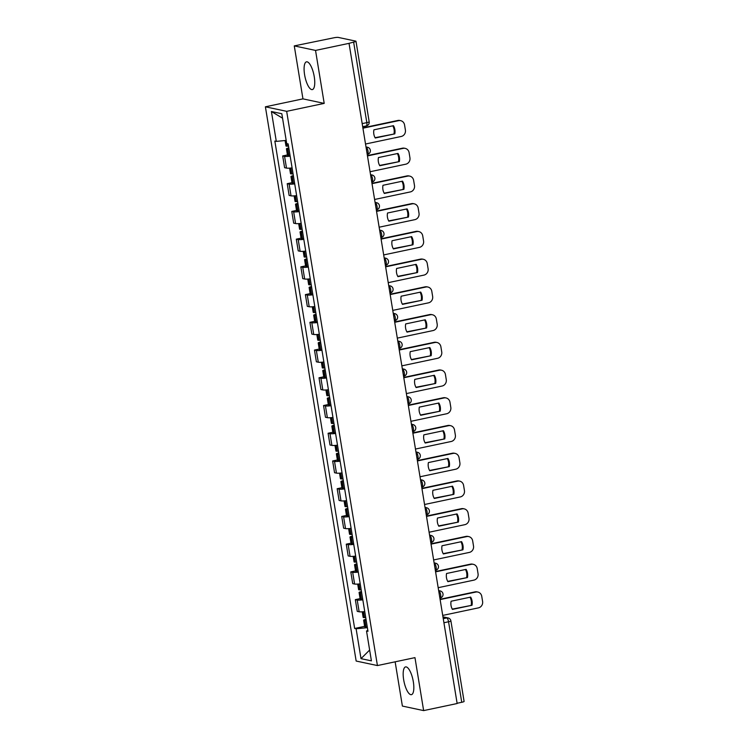 <?xml version="1.0" encoding="UTF-8"?>
<svg xmlns="http://www.w3.org/2000/svg" width="748" height="748" viewBox="0 0 748 748"><rect width="100%" height="100%" fill="white"/><g stroke="black" fill="none" stroke-linecap="round" stroke-linejoin="round"><path stroke-width="1.12" d="M413.335 681.811A14.175 4.563 -101.9 0 0 405.566 666.917A14.175 4.563 -101.9 0 0 403.668 679.754A14.175 4.563 -101.9 0 0 411.428 694.658A14.175 4.563 -101.9 0 0 413.335 681.811M314.254 76.745A14.175 4.563 -101.9 0 0 306.484 61.841A14.175 4.563 -101.9 0 0 304.586 74.688A14.175 4.563 -101.9 0 0 312.346 89.582A14.175 4.563 -101.9 0 0 314.254 76.745M395.14 661.821L402.387 706.075L423.639 710.6L457.15 703.522L349.036 43.347L315.534 50.425L294.273 45.899L302.949 98.867L265.4 106.805L356.16 661.045L377.422 665.561L286.662 111.33L324.202 103.392L315.534 50.425M294.273 45.899L333.617 37.849A3.637 0.486 -9.3 0 1 338.227 37.4L355.768 41.131A3.637 0.486 -9.3 0 1 355.983 41.252L369.175 121.774A3.637 0.486 170.7 0 1 366.829 122.625L353.636 42.103A3.637 0.486 -9.3 0 0 355.983 41.252M423.639 710.6L414.962 657.632L377.422 665.561M443.919 622.738L448.557 621.766A3.637 0.486 170.7 0 0 450.904 620.915L464.097 701.437A3.637 0.486 170.7 0 1 461.75 702.288L448.557 621.766A3.637 1.169 -101.9 0 0 446.743 617.942L443.003 617.147M457.103 703.26L461.75 702.288M353.636 42.103L349.036 43.347M290.177 156.164A8.359 1.122 170.7 0 1 284.567 156.36L282.679 155.958L284.605 167.692L286.493 168.094A8.359 1.122 -9.3 0 0 292.094 167.898M287.438 154.958L282.679 155.958M294.712 183.896A8.359 1.122 170.7 0 1 289.111 184.092L287.223 183.69L289.139 195.424L291.037 195.826A8.359 1.122 -9.3 0 0 296.638 195.63M291.972 182.69L287.223 183.69M299.256 211.628A8.359 1.122 170.7 0 1 293.655 211.824L291.767 211.422L293.684 223.156L295.572 223.559A8.359 1.122 -9.3 0 0 301.173 223.362M296.517 210.422L291.767 211.422M303.8 239.36A8.359 1.122 170.7 0 1 298.19 239.556L296.301 239.154L298.228 250.879L300.116 251.281A8.359 1.122 -9.3 0 0 305.717 251.085M301.061 238.144L296.301 239.154M308.335 267.083A8.359 1.122 170.7 0 1 302.734 267.279L300.846 266.877L302.762 278.611L304.66 279.013A8.359 1.122 -9.3 0 0 310.261 278.817M305.595 265.877L300.846 266.877M312.879 294.815A8.359 1.122 170.7 0 1 307.278 295.011L305.39 294.609L307.306 306.343L309.195 306.745A8.359 1.122 -9.3 0 0 314.796 306.549M310.139 293.609L305.39 294.609M317.423 322.547A8.359 1.122 170.7 0 1 311.813 322.743L309.924 322.341L311.851 334.076L313.739 334.478A8.359 1.122 -9.3 0 0 319.34 334.281M314.684 321.331L309.924 322.341M321.958 350.279A8.359 1.122 170.7 0 1 316.357 350.475L314.469 350.073L316.385 361.798L318.283 362.2A8.359 1.122 -9.3 0 0 323.884 362.004M319.218 349.064L314.469 350.073M326.502 378.002A8.359 1.122 170.7 0 1 320.901 378.198L319.013 377.796L320.929 389.53L322.818 389.932A8.359 1.122 -9.3 0 0 328.419 389.736M323.762 376.796L319.013 377.796M331.046 405.734A8.359 1.122 170.7 0 1 325.436 405.93L323.547 405.528L325.474 417.262L327.362 417.665A8.359 1.122 -9.3 0 0 332.963 417.468M328.297 404.528L323.547 405.528M335.581 433.466A8.359 1.122 170.7 0 1 329.98 433.662L328.091 433.26L330.008 444.985L331.906 445.387A8.359 1.122 -9.3 0 0 337.507 445.191M332.841 432.251L328.091 433.26M340.125 461.189A8.359 1.122 170.7 0 1 334.524 461.385L332.636 460.983L334.552 472.717L336.441 473.119A8.359 1.122 -9.3 0 0 342.042 472.923M337.385 459.983L332.636 460.983M344.669 488.921A8.359 1.122 170.7 0 1 339.059 489.117L337.17 488.715L339.096 500.449L340.985 500.851A8.359 1.122 -9.3 0 0 346.586 500.655M341.92 487.715L337.17 488.715M349.204 516.653A8.359 1.122 170.7 0 1 343.603 516.849L341.714 516.447L343.631 528.182L345.52 528.584A8.359 1.122 -9.3 0 0 351.13 528.387M346.464 515.447L341.714 516.447M353.748 544.385A8.359 1.122 170.7 0 1 348.147 544.581L346.259 544.179L348.175 555.904L350.064 556.306A8.359 1.122 -9.3 0 0 355.665 556.11M351.008 543.17L346.259 544.179M358.292 572.108A8.359 1.122 170.7 0 1 352.682 572.304L350.793 571.902L352.719 583.636L354.608 584.038A8.359 1.122 -9.3 0 0 360.209 583.842M355.543 570.902L350.793 571.902M362.827 599.84A8.359 1.122 170.7 0 1 357.226 600.036L355.337 599.634L357.254 611.368L359.143 611.77A8.359 1.122 -9.3 0 0 364.753 611.574M360.087 598.634L355.337 599.634M286.185 140.418L276.302 141.381L271.412 111.517L281.818 113.733L286.708 143.597L288.167 143.906L367.979 631.303L366.52 630.994L371.41 660.858L361.004 658.642L356.113 628.778L367.39 627.684M276.302 141.381L274.843 141.063L354.655 628.47L356.113 628.778M265.4 106.805L286.662 111.33M302.949 98.867L324.202 103.392M364.631 626.356L354.655 628.47M367.829 630.396L366.52 630.994M271.412 111.517L282.548 118.184M369.643 650.049L361.004 658.642M288.532 146.15A13.81 1.851 170.7 0 1 287.279 146.187L287.11 146.187A4.591 0.617 170.7 0 1 285.96 145.972L285.072 140.521M288.812 147.87A4.591 0.617 -9.3 0 0 286.428 148.815A4.591 0.617 -9.3 0 0 287.578 149.03L287.746 149.03A13.81 1.851 -9.3 0 0 288.999 149.002M286.428 148.815L287.494 155.304A4.591 0.617 -9.3 0 0 288.635 155.519L288.812 155.519A13.81 1.851 -9.3 0 0 290.065 155.491M365.52 144.018L401.227 136.473A5.451 5.114 102 0 0 405.397 130.068L404.556 124.916A5.451 5.114 -78 0 0 398.628 120.652L362.93 128.198M394.804 133.873A11.267 10.566 102 0 0 393.457 125.692L373.906 129.825A11.267 10.566 -78 0 0 375.244 138.006L394.804 133.873L375.075 137.697M400.638 120.652L399.834 120.475A5.451 5.114 -78 0 0 397.824 120.475L362.883 127.861M394 133.705A11.267 10.566 102 0 0 392.831 125.832M293.076 173.882A13.81 1.851 170.7 0 1 291.823 173.919L291.645 173.919A4.591 0.617 170.7 0 1 290.505 173.704L289.598 168.141M293.356 175.593A4.591 0.617 -9.3 0 0 290.972 176.547A4.591 0.617 -9.3 0 0 292.113 176.762L292.29 176.762A13.81 1.851 -9.3 0 0 293.543 176.724M290.972 176.547L292.029 183.036A4.591 0.617 -9.3 0 0 293.179 183.251L293.347 183.251A13.81 1.851 -9.3 0 0 294.6 183.213M370.064 171.741L405.762 164.195A5.451 5.114 102 0 0 409.941 157.8L409.1 152.648A5.451 5.114 -78 0 0 403.172 148.375L367.474 155.921M399.339 161.605A11.267 10.566 102 0 0 398.001 153.424L378.451 157.557A11.267 10.566 -78 0 0 379.788 165.738L399.339 161.605L379.61 165.43M405.182 148.375L404.378 148.207A5.451 5.114 -78 0 0 402.368 148.207L367.418 155.593M398.534 161.428A11.267 10.566 102 0 0 397.375 153.555M297.62 201.614A13.81 1.851 170.7 0 1 296.358 201.642L296.189 201.642A4.591 0.617 170.7 0 1 295.039 201.427L294.132 195.873M297.9 203.325A4.591 0.617 -9.3 0 0 295.507 204.269A4.591 0.617 -9.3 0 0 296.657 204.494L296.825 204.484A13.81 1.851 -9.3 0 0 298.078 204.456M295.507 204.269L296.573 210.758A4.591 0.617 -9.3 0 0 297.713 210.973L297.891 210.973A13.81 1.851 -9.3 0 0 299.144 210.945M374.608 199.473L410.306 191.927A5.451 5.114 102 0 0 414.486 185.532L413.635 180.371A5.451 5.114 -78 0 0 407.716 176.107L372.018 183.653M403.883 189.328A11.267 10.566 102 0 0 402.546 181.156L382.985 185.289A11.267 10.566 -78 0 0 384.322 193.461L403.883 189.328L384.154 193.162M409.726 176.107L408.913 175.939A5.451 5.114 -78 0 0 406.912 175.939L371.962 183.325M403.079 189.16A11.267 10.566 102 0 0 401.91 181.287M302.155 229.346A13.81 1.851 170.7 0 1 300.902 229.374L300.733 229.374A4.591 0.617 170.7 0 1 299.583 229.159L298.676 223.605M302.435 231.057A4.591 0.617 -9.3 0 0 300.051 232.002A4.591 0.617 -9.3 0 0 301.201 232.217L301.369 232.217A13.81 1.851 -9.3 0 0 302.622 232.189M300.051 232.002L301.117 238.49A4.591 0.617 -9.3 0 0 302.257 238.706L302.426 238.706A13.81 1.851 -9.3 0 0 303.688 238.677M379.143 227.205L414.841 219.66A5.451 5.114 102 0 0 419.02 213.255L418.179 208.103A5.451 5.114 -78 0 0 412.251 203.839L376.553 211.385M408.427 217.06A11.267 10.566 102 0 0 407.08 208.888L387.529 213.021A11.267 10.566 -78 0 0 388.866 221.193L408.427 217.06L388.698 220.884M414.261 203.839L413.457 203.662A5.451 5.114 -78 0 0 411.447 203.662L376.506 211.048M407.623 216.892A11.267 10.566 102 0 0 406.454 209.019M306.699 257.069A13.81 1.851 170.7 0 1 305.446 257.106L305.268 257.106A4.591 0.617 170.7 0 1 304.127 256.891L303.211 251.328M306.979 258.789A4.591 0.617 -9.3 0 0 304.595 259.734A4.591 0.617 -9.3 0 0 305.736 259.949L305.913 259.949A13.81 1.851 -9.3 0 0 307.166 259.921M304.595 259.734L305.651 266.223A4.591 0.617 -9.3 0 0 306.802 266.438L306.97 266.438A13.81 1.851 -9.3 0 0 308.223 266.4M383.687 254.928L419.385 247.392A5.451 5.114 102 0 0 423.564 240.987L422.723 235.835A5.451 5.114 -78 0 0 416.795 231.571L381.097 239.108M412.961 244.792A11.267 10.566 102 0 0 411.624 236.611L392.064 240.744A11.267 10.566 -78 0 0 393.411 248.925L412.961 244.792L393.233 248.617M418.805 231.562L418.001 231.394A5.451 5.114 -78 0 0 415.991 231.394L381.041 238.78M412.157 244.615A11.267 10.566 102 0 0 410.989 236.751M311.243 284.801A13.81 1.851 170.7 0 1 309.981 284.829L309.812 284.838A4.591 0.617 170.7 0 1 308.662 284.614L307.755 279.06M311.523 286.512A4.591 0.617 -9.3 0 0 309.13 287.466A4.591 0.617 -9.3 0 0 310.28 287.681L310.448 287.681A13.81 1.851 -9.3 0 0 311.701 287.643M309.13 287.466L310.196 293.955A4.591 0.617 -9.3 0 0 311.336 294.17L311.514 294.17A13.81 1.851 -9.3 0 0 312.767 294.132M388.231 282.66L423.929 275.114A5.451 5.114 102 0 0 428.108 268.719L427.258 263.558A5.451 5.114 -78 0 0 421.339 259.294L385.641 266.84M417.506 272.524A11.267 10.566 102 0 0 416.169 264.343L396.608 268.476A11.267 10.566 -78 0 0 397.945 276.657L417.506 272.524L397.777 276.349M423.349 259.294L422.536 259.126A5.451 5.114 -78 0 0 420.535 259.126L385.585 266.512M416.701 272.347A11.267 10.566 102 0 0 415.533 264.474M315.778 312.533A13.81 1.851 170.7 0 1 314.525 312.561L314.356 312.561A4.591 0.617 170.7 0 1 313.206 312.346L312.299 306.792M316.058 314.244A4.591 0.617 -9.3 0 0 313.674 315.189A4.591 0.617 -9.3 0 0 314.815 315.404L314.992 315.404A13.81 1.851 -9.3 0 0 316.245 315.376M313.674 315.189L314.74 321.677A4.591 0.617 -9.3 0 0 315.88 321.892L316.049 321.892A13.81 1.851 -9.3 0 0 317.311 321.864M392.765 310.392L428.464 302.846A5.451 5.114 102 0 0 432.643 296.442L431.802 291.29A5.451 5.114 -78 0 0 425.874 287.026L390.176 294.572M422.05 300.247A11.267 10.566 102 0 0 420.703 292.075L401.152 296.208A11.267 10.566 -78 0 0 402.489 304.38L422.05 300.247L402.312 304.081M427.884 287.026L427.08 286.858A5.451 5.114 -78 0 0 425.07 286.858L390.129 294.245M421.236 300.079A11.267 10.566 102 0 0 420.077 292.206M320.322 340.265A13.81 1.851 170.7 0 1 319.069 340.293L318.891 340.293A4.591 0.617 170.7 0 1 317.75 340.078L316.834 334.524M320.602 341.976A4.591 0.617 -9.3 0 0 318.218 342.921A4.591 0.617 -9.3 0 0 319.359 343.136L319.527 343.136A13.81 1.851 -9.3 0 0 320.789 343.108M318.218 342.921L319.274 349.41A4.591 0.617 -9.3 0 0 320.425 349.625L320.593 349.625A13.81 1.851 -9.3 0 0 321.846 349.596M397.31 338.124L433.008 330.579A5.451 5.114 102 0 0 437.187 324.174L436.346 319.022A5.451 5.114 -78 0 0 430.418 314.758L394.72 322.304M426.584 327.979A11.267 10.566 102 0 0 425.247 319.798L405.687 323.931A11.267 10.566 -78 0 0 407.034 332.112L426.584 327.979L406.856 331.803M432.428 314.758L431.624 314.581A5.451 5.114 -78 0 0 429.614 314.581L394.664 321.967M425.78 327.811A11.267 10.566 102 0 0 424.612 319.938M324.866 367.988A13.81 1.851 170.7 0 1 323.604 368.025L323.435 368.025A4.591 0.617 170.7 0 1 322.285 367.81L321.378 362.247M325.146 369.708A4.591 0.617 -9.3 0 0 322.753 370.653A4.591 0.617 -9.3 0 0 323.903 370.868L324.071 370.868A13.81 1.851 -9.3 0 0 325.324 370.83M322.753 370.653L323.819 377.142A4.591 0.617 -9.3 0 0 324.959 377.357L325.137 377.357A13.81 1.851 -9.3 0 0 326.39 377.319M401.854 365.847L437.552 358.301A5.451 5.114 102 0 0 441.731 351.906L440.881 346.754A5.451 5.114 -78 0 0 434.962 342.481L399.264 350.027M431.129 355.711A11.267 10.566 102 0 0 429.791 347.53L410.231 351.663A11.267 10.566 -78 0 0 411.568 359.844L431.129 355.711L411.4 359.536M436.963 342.481L436.159 342.313A5.451 5.114 -78 0 0 434.158 342.313L399.208 349.699M430.324 355.534A11.267 10.566 102 0 0 429.156 347.661M329.401 395.72A13.81 1.851 170.7 0 1 328.148 395.748L327.979 395.748A4.591 0.617 170.7 0 1 326.829 395.533L325.922 389.979M329.681 397.431A4.591 0.617 -9.3 0 0 327.297 398.385A4.591 0.617 -9.3 0 0 328.437 398.6L328.615 398.6A13.81 1.851 -9.3 0 0 329.868 398.562M327.297 398.385L328.363 404.864A4.591 0.617 -9.3 0 0 329.503 405.089L329.672 405.079A13.81 1.851 -9.3 0 0 330.934 405.051M406.388 393.579L442.087 386.033A5.451 5.114 102 0 0 446.266 379.638L445.425 374.477A5.451 5.114 -78 0 0 439.497 370.213L403.798 377.759M435.673 383.434A11.267 10.566 102 0 0 434.326 375.262L414.775 379.395A11.267 10.566 -78 0 0 416.112 387.567L435.673 383.434L415.935 387.268M441.507 370.213L440.703 370.045A5.451 5.114 -78 0 0 438.693 370.045L403.742 377.431M434.859 383.266A11.267 10.566 102 0 0 433.7 375.393M333.945 423.452A13.81 1.851 170.7 0 1 332.692 423.48L332.514 423.48A4.591 0.617 170.7 0 1 331.373 423.265L330.457 417.711M334.225 425.163A4.591 0.617 -9.3 0 0 331.841 426.108A4.591 0.617 -9.3 0 0 332.982 426.323L333.15 426.323A13.81 1.851 -9.3 0 0 334.412 426.295M331.841 426.108L332.897 432.596A4.591 0.617 -9.3 0 0 334.047 432.812L334.216 432.812A13.81 1.851 -9.3 0 0 335.469 432.783M410.933 421.311L446.631 413.766A5.451 5.114 102 0 0 450.81 407.361L449.969 402.209A5.451 5.114 -78 0 0 444.041 397.945L408.343 405.491M440.207 411.166A11.267 10.566 102 0 0 438.87 402.994L419.31 407.127A11.267 10.566 -78 0 0 420.656 415.299L440.207 411.166L420.479 415M446.051 397.945L445.247 397.768A5.451 5.114 -78 0 0 443.237 397.777L408.286 405.154M439.403 410.998A11.267 10.566 102 0 0 438.235 403.125M338.489 451.175A13.81 1.851 170.7 0 1 337.226 451.212L337.058 451.212A4.591 0.617 170.7 0 1 335.908 450.997L335.001 445.443M338.769 452.895A4.591 0.617 -9.3 0 0 336.376 453.84A4.591 0.617 -9.3 0 0 337.526 454.055L337.694 454.055A13.81 1.851 -9.3 0 0 338.947 454.027M336.376 453.84L337.442 460.329A4.591 0.617 -9.3 0 0 338.582 460.544L338.76 460.544A13.81 1.851 -9.3 0 0 340.013 460.516M415.477 449.043L451.175 441.498A5.451 5.114 102 0 0 455.354 435.093L454.504 429.941A5.451 5.114 -78 0 0 448.585 425.677L412.887 433.223M444.751 438.898A11.267 10.566 102 0 0 443.414 430.717L423.854 434.85A11.267 10.566 -78 0 0 425.191 443.031L444.751 438.898L425.023 442.723M450.586 425.677L449.782 425.5A5.451 5.114 -78 0 0 447.781 425.5L412.831 432.886M443.947 438.73A11.267 10.566 102 0 0 442.779 430.857M343.023 478.907A13.81 1.851 170.7 0 1 341.771 478.944L341.602 478.944A4.591 0.617 170.7 0 1 340.452 478.729L339.545 473.166M343.304 480.618A4.591 0.617 -9.3 0 0 340.92 481.572A4.591 0.617 -9.3 0 0 342.06 481.787L342.238 481.787A13.81 1.851 -9.3 0 0 343.491 481.749M340.92 481.572L341.976 488.061A4.591 0.617 -9.3 0 0 343.126 488.276L343.295 488.276A13.81 1.851 -9.3 0 0 344.557 488.238M420.011 476.766L455.71 469.22A5.451 5.114 102 0 0 459.889 462.825L459.048 457.673A5.451 5.114 -78 0 0 453.12 453.4L417.421 460.946M449.296 466.63A11.267 10.566 102 0 0 447.949 458.449L428.398 462.582A11.267 10.566 -78 0 0 429.735 470.763L449.296 466.63L429.558 470.455M455.13 453.4L454.326 453.232A5.451 5.114 -78 0 0 452.316 453.232L417.365 460.618M448.482 466.453A11.267 10.566 102 0 0 447.323 458.58M347.568 506.639A13.81 1.851 170.7 0 1 346.315 506.667L346.137 506.667A4.591 0.617 170.7 0 1 344.996 506.452L344.08 500.898M347.848 508.35A4.591 0.617 -9.3 0 0 345.464 509.295A4.591 0.617 -9.3 0 0 346.605 509.519L346.773 509.51A13.81 1.851 -9.3 0 0 348.035 509.481M345.464 509.295L346.52 515.783A4.591 0.617 -9.3 0 0 347.67 515.998L347.839 515.998A13.81 1.851 -9.3 0 0 349.092 515.97M424.555 504.498L460.254 496.953A5.451 5.114 102 0 0 464.433 490.557L463.592 485.396A5.451 5.114 -78 0 0 457.664 481.132L421.966 488.678M453.83 494.353A11.267 10.566 102 0 0 452.493 486.181L432.933 490.314A11.267 10.566 -78 0 0 434.279 498.486L453.83 494.353L434.102 498.187M459.674 481.132L458.87 480.964A5.451 5.114 -78 0 0 456.86 480.964L421.909 488.351M453.026 494.185A11.267 10.566 102 0 0 451.857 486.312M352.102 534.371A13.81 1.851 170.7 0 1 350.849 534.399L350.681 534.399A4.591 0.617 170.7 0 1 349.531 534.184L348.624 528.63M352.392 536.082A4.591 0.617 -9.3 0 0 349.999 537.027A4.591 0.617 -9.3 0 0 351.149 537.242L351.317 537.242A13.81 1.851 -9.3 0 0 352.57 537.214M349.999 537.027L351.064 543.515A4.591 0.617 -9.3 0 0 352.205 543.731L352.383 543.731A13.81 1.851 -9.3 0 0 353.636 543.702M429.1 532.23L464.798 524.685A5.451 5.114 102 0 0 468.977 518.28L468.126 513.128A5.451 5.114 -78 0 0 462.208 508.864L426.51 516.41M458.374 522.085A11.267 10.566 102 0 0 457.037 513.913L437.477 518.046A11.267 10.566 -78 0 0 438.814 526.218L458.374 522.085L438.646 525.909M464.209 508.864L463.405 508.687A5.451 5.114 -78 0 0 461.394 508.687L426.454 516.073M457.57 521.917A11.267 10.566 102 0 0 456.402 514.044M356.646 562.094A13.81 1.851 170.7 0 1 355.394 562.131L355.225 562.131A4.591 0.617 170.7 0 1 354.075 561.916L353.168 556.353M356.927 563.814A4.591 0.617 -9.3 0 0 354.543 564.759A4.591 0.617 -9.3 0 0 355.683 564.974L355.861 564.974A13.81 1.851 -9.3 0 0 357.114 564.946M354.543 564.759L355.599 571.248A4.591 0.617 -9.3 0 0 356.749 571.463L356.918 571.463A13.81 1.851 -9.3 0 0 358.18 571.425M433.634 559.953L469.333 552.417A5.451 5.114 102 0 0 473.512 546.012L472.671 540.86A5.451 5.114 -78 0 0 466.743 536.596L431.044 544.133M462.919 549.817A11.267 10.566 102 0 0 461.572 541.636L442.021 545.769A11.267 10.566 -78 0 0 443.358 553.95L462.919 549.817L443.181 553.642M468.753 536.587L467.949 536.419A5.451 5.114 -78 0 0 465.939 536.419L430.988 543.805M462.105 549.64A11.267 10.566 102 0 0 460.946 541.776M361.191 589.826A13.81 1.851 170.7 0 1 359.938 589.854L359.76 589.863A4.591 0.617 170.7 0 1 358.619 589.639L357.703 584.085M361.471 591.537A4.591 0.617 -9.3 0 0 359.077 592.491A4.591 0.617 -9.3 0 0 360.227 592.706L360.396 592.706A13.81 1.851 -9.3 0 0 361.658 592.668M359.077 592.491L360.143 598.98A4.591 0.617 -9.3 0 0 361.293 599.195L361.462 599.195A13.81 1.851 -9.3 0 0 362.715 599.157M438.178 587.685L473.877 580.139A5.451 5.114 102 0 0 478.056 573.744L477.215 568.583A5.451 5.114 -78 0 0 471.287 564.319L435.588 571.865M467.453 577.55A11.267 10.566 102 0 0 466.116 569.368L446.556 573.501A11.267 10.566 -78 0 0 447.902 581.682L467.453 577.55L447.725 581.374M473.297 564.319L472.493 564.151A5.451 5.114 -78 0 0 470.483 564.151L435.532 571.537M466.649 577.372A11.267 10.566 102 0 0 465.48 569.499M365.725 617.558A13.81 1.851 170.7 0 1 364.472 617.586L364.304 617.586A4.591 0.617 170.7 0 1 363.154 617.371L362.247 611.817M366.006 619.269A4.591 0.617 -9.3 0 0 363.622 620.214A4.591 0.617 -9.3 0 0 364.772 620.429L364.94 620.429A13.81 1.851 -9.3 0 0 366.193 620.401M363.622 620.214L364.687 626.702A4.591 0.617 -9.3 0 0 365.828 626.918L366.006 626.918A13.81 1.851 -9.3 0 0 367.259 626.889M442.723 615.417L478.421 607.872A5.451 5.114 102 0 0 482.6 601.467L481.749 596.315A5.451 5.114 -78 0 0 475.831 592.051L440.133 599.597M471.997 605.272A11.267 10.566 102 0 0 470.66 597.1L451.1 601.233A11.267 10.566 -78 0 0 452.437 609.405L471.997 605.272L452.269 609.106M477.832 592.051L477.028 591.883A5.451 5.114 -78 0 0 475.017 591.883L440.076 599.27M471.193 605.104A11.267 10.566 102 0 0 470.024 597.231M439.992 598.035A3.637 1.169 -101.9 0 0 440.161 598.035A3.637 1.169 -101.9 0 0 440.656 594.744A3.637 1.169 -101.9 0 0 438.833 590.929L438.702 590.901M438.711 590.948L438.833 590.929A3.637 3.403 -78 0 1 440.17 590.92L438.655 590.602M435.458 570.303A3.637 1.169 -101.9 0 0 435.626 570.303A3.637 1.169 -101.9 0 0 436.112 567.012A3.637 1.169 -101.9 0 0 434.289 563.197L434.167 563.169M434.167 563.216L434.289 563.197A3.637 3.403 -78 0 1 435.626 563.197L434.111 562.87M430.913 542.581A3.637 1.169 -101.9 0 0 431.082 542.581A3.637 1.169 -101.9 0 0 431.568 539.28A3.637 1.169 -101.9 0 0 429.745 535.465L429.623 535.437M429.633 535.493L429.745 535.465A3.637 3.403 -78 0 1 431.091 535.465L429.576 535.147M426.369 514.848A3.637 1.169 -101.9 0 0 426.538 514.848A3.637 1.169 -101.9 0 0 427.033 511.557A3.637 1.169 -101.9 0 0 425.21 507.733L425.079 507.705M425.088 507.761L425.21 507.733A3.637 3.403 -78 0 1 426.547 507.733L425.032 507.415M421.835 487.116A3.637 1.169 -101.9 0 0 422.003 487.116A3.637 1.169 -101.9 0 0 422.489 483.825A3.637 1.169 -101.9 0 0 420.666 480.01L420.544 479.982M420.544 480.029L420.666 480.01A3.637 3.403 -78 0 1 422.003 480.01L420.488 479.683M417.291 459.384A3.637 1.169 -101.9 0 0 417.459 459.384A3.637 1.169 -101.9 0 0 417.945 456.093A3.637 1.169 -101.9 0 0 416.122 452.278L416 452.25M416.01 452.306L416.122 452.278A3.637 3.403 -78 0 1 417.468 452.278L415.953 451.951M412.746 431.661A3.637 1.169 -101.9 0 0 412.915 431.661A3.637 1.169 -101.9 0 0 413.41 428.37A3.637 1.169 -101.9 0 0 411.587 424.546L411.456 424.518M411.465 424.574L411.587 424.546A3.637 3.403 -78 0 1 412.924 424.546L411.409 424.228M408.212 403.929A3.637 1.169 -101.9 0 0 408.38 403.929A3.637 1.169 -101.9 0 0 408.866 400.638A3.637 1.169 -101.9 0 0 407.043 396.814L406.921 396.795M406.921 396.842L407.043 396.814A3.637 3.403 -78 0 1 408.38 396.814L406.865 396.496M403.668 376.197A3.637 1.169 -101.9 0 0 403.836 376.197A3.637 1.169 -101.9 0 0 404.322 372.906A3.637 1.169 -101.9 0 0 402.499 369.091L402.377 369.063M402.387 369.11L402.499 369.091A3.637 3.403 -78 0 1 403.845 369.091L402.331 368.764M399.123 348.465A3.637 1.169 -101.9 0 0 399.292 348.475A3.637 1.169 -101.9 0 0 399.787 345.174A3.637 1.169 -101.9 0 0 397.964 341.359L397.833 341.331M397.843 341.387L397.964 341.359A3.637 3.403 -78 0 1 399.301 341.359L397.786 341.032M394.589 320.742A3.637 1.169 -101.9 0 0 394.757 320.742A3.637 1.169 -101.9 0 0 395.243 317.451A3.637 1.169 -101.9 0 0 393.42 313.627L393.298 313.599M393.308 313.655L393.42 313.627A3.637 3.403 -78 0 1 394.757 313.627L393.242 313.309M390.045 293.01A3.637 1.169 -101.9 0 0 390.213 293.01A3.637 1.169 -101.9 0 0 390.699 289.719A3.637 1.169 -101.9 0 0 388.876 285.904L388.754 285.876M388.764 285.923L388.876 285.904A3.637 3.403 -78 0 1 390.222 285.895L388.708 285.577M385.501 265.278A3.637 1.169 -101.9 0 0 385.669 265.278A3.637 1.169 -101.9 0 0 386.164 261.987A3.637 1.169 -101.9 0 0 384.341 258.172L384.21 258.144M384.22 258.191L384.341 258.172A3.637 3.403 -78 0 1 385.678 258.172L384.163 257.845M380.966 237.555A3.637 1.169 -101.9 0 0 381.134 237.555A3.637 1.169 -101.9 0 0 381.62 234.255A3.637 1.169 -101.9 0 0 379.797 230.44L379.675 230.412M379.685 230.468L379.797 230.44A3.637 3.403 -78 0 1 381.134 230.44L379.619 230.122M376.422 209.823A3.637 1.169 -101.9 0 0 376.59 209.823A3.637 1.169 -101.9 0 0 377.076 206.532A3.637 1.169 -101.9 0 0 375.262 202.708L375.131 202.68M375.141 202.736L375.262 202.708A3.637 3.403 -78 0 1 376.599 202.708L375.085 202.39M371.878 182.091A3.637 1.169 -101.9 0 0 372.046 182.091A3.637 1.169 -101.9 0 0 372.541 178.8A3.637 1.169 -101.9 0 0 370.718 174.985L370.587 174.957M370.597 175.004L370.718 174.985A3.637 3.403 -78 0 1 372.055 174.985L370.541 174.658M367.343 154.359A3.637 1.169 -101.9 0 0 367.511 154.359A3.637 1.169 -101.9 0 0 367.997 151.068A3.637 1.169 -101.9 0 0 366.174 147.253L366.053 147.225M366.062 147.281L366.174 147.253A3.637 3.403 -78 0 1 367.511 147.253L365.996 146.926M443.255 618.68L446.743 617.942A3.637 3.403 102 0 1 448.08 617.942L442.956 616.848M354.608 584.038L352.682 572.304M350.064 556.306L348.147 544.581M345.52 528.584L343.603 516.849M340.985 500.851L339.059 489.117M336.441 473.119L334.524 461.385M331.906 445.387L329.98 433.662M327.362 417.665L325.436 405.93M322.818 389.932L320.901 378.198M318.283 362.2L316.357 350.475M313.739 334.478L311.813 322.743M309.195 306.745L307.278 295.011M304.66 279.013L302.734 267.279M300.116 251.281L298.19 239.556M295.572 223.559L293.655 211.824M291.037 195.826L289.111 184.092M286.493 168.094L284.567 156.36M359.143 611.77L357.226 600.036M366.165 125.916A3.637 1.169 -101.9 0 0 366.333 125.926A3.637 1.169 -101.9 0 0 366.829 122.625L362.182 123.607M287.279 146.187L286.858 143.625M287.11 146.187L286.166 140.418M288.635 155.519L287.578 149.03M288.812 155.519L287.746 149.03M397.824 120.475L398.628 120.652M291.823 173.919L290.86 168.038M291.645 173.919L290.692 168.057M293.179 183.251L292.113 176.762M293.347 183.251L292.29 176.762M402.368 148.207L403.172 148.375M296.358 201.642L295.395 195.77M296.189 201.642L295.226 195.78M297.713 210.973L296.657 204.494M297.891 210.973L296.825 204.484M406.912 175.939L407.716 176.107M300.902 229.374L299.939 223.493M300.733 229.374L299.77 223.512M302.257 238.706L301.201 232.217M302.426 238.706L301.369 232.217M411.447 203.662L412.251 203.839M305.446 257.106L304.483 251.225M305.268 257.106L304.314 251.244M306.802 266.438L305.736 259.949M306.97 266.438L305.913 259.949M415.991 231.394L416.795 231.571M309.981 284.829L309.018 278.957M309.812 284.838L308.849 278.976M311.336 294.17L310.28 287.681M311.514 294.17L310.448 287.681M420.535 259.126L421.339 259.294M314.525 312.561L313.562 306.689M314.356 312.561L313.393 306.699M315.88 321.892L314.815 315.404M316.049 321.892L314.992 315.404M425.07 286.858L425.874 287.026M319.069 340.293L318.106 334.412M318.891 340.293L317.937 334.431M320.425 349.625L319.359 343.136M320.593 349.625L319.527 343.136M429.614 314.581L430.418 314.758M323.604 368.025L322.64 362.144M323.435 368.025L322.472 362.163M324.959 377.357L323.903 370.868M325.137 377.357L324.071 370.868M434.158 342.313L434.962 342.481M328.148 395.748L327.185 389.876M327.979 395.748L327.016 389.895M329.503 405.089L328.437 398.6M329.672 405.079L328.615 398.6M438.693 370.045L439.497 370.213M332.692 423.48L331.729 417.608M332.514 423.48L331.56 417.618M334.047 432.812L332.982 426.323M334.216 432.812L333.15 426.323M443.237 397.777L444.041 397.945M337.226 451.212L336.263 445.331M337.058 451.212L336.095 445.35M338.582 460.544L337.526 454.055M338.76 460.544L337.694 454.055M447.781 425.5L448.585 425.677M341.771 478.944L340.808 473.063M341.602 478.944L340.639 473.082M343.126 488.276L342.06 481.787M343.295 488.276L342.238 481.787M452.316 453.232L453.12 453.4M346.315 506.667L345.352 500.795M346.137 506.667L345.183 500.805M347.67 515.998L346.605 509.519M347.839 515.998L346.773 509.51M456.86 480.964L457.664 481.132M350.849 534.399L349.886 528.518M350.681 534.399L349.718 528.537M352.205 543.731L351.149 537.242M352.383 543.731L351.317 537.242M461.394 508.687L462.208 508.864M355.394 562.131L354.43 556.25M355.225 562.131L354.262 556.269M356.749 571.463L355.683 564.974M356.918 571.463L355.861 564.974M465.939 536.419L466.743 536.596M359.938 589.854L358.975 583.982M359.76 589.863L358.806 584.001M361.293 599.195L360.227 592.706M361.462 599.195L360.396 592.706M470.483 564.151L471.287 564.319M364.472 617.586L363.509 611.714M364.304 617.586L363.341 611.724M365.828 626.918L364.772 620.429M366.006 626.918L364.94 620.429M475.017 591.883L475.831 592.051M367.231 154.425L367.511 154.359A3.637 3.637 0 0 0 367.511 147.253M371.765 182.157L372.046 182.091A3.637 3.637 0 0 0 372.055 174.985M376.309 209.879L376.59 209.823A3.637 3.637 0 0 0 376.599 202.708M380.854 237.612L381.134 237.555A3.637 3.637 0 0 0 381.134 230.44M385.388 265.344L385.669 265.278A3.637 3.637 0 0 0 385.678 258.172M389.932 293.066L390.213 293.01A3.637 3.637 0 0 0 390.222 285.895M394.476 320.799L394.757 320.742A3.637 3.637 0 0 0 394.757 313.627M399.011 348.531L399.292 348.475A3.637 3.637 0 0 0 399.301 341.359M403.555 376.263L403.836 376.197A3.637 3.637 0 0 0 403.845 369.091M408.099 403.985L408.38 403.929A3.637 3.637 0 0 0 408.38 396.814M412.634 431.718L412.915 431.661A3.637 3.637 0 0 0 412.924 424.546M417.178 459.45L417.459 459.384A3.637 3.637 0 0 0 417.468 452.278M421.722 487.182L422.003 487.116A3.637 3.637 0 0 0 422.003 480.01M426.257 514.905L426.538 514.848A3.637 3.637 0 0 0 426.547 507.733M430.801 542.637L431.082 542.581A3.637 3.637 0 0 0 431.091 535.465M435.345 570.369L435.626 570.303A3.637 3.637 0 0 0 435.626 563.197M439.88 598.091L440.161 598.035A3.637 3.637 0 0 0 440.17 590.92M362.687 126.693L366.333 125.926A3.637 3.637 0 0 0 369.175 121.774M450.904 620.915A3.637 3.637 0 0 0 448.08 617.942"/></g></svg>

